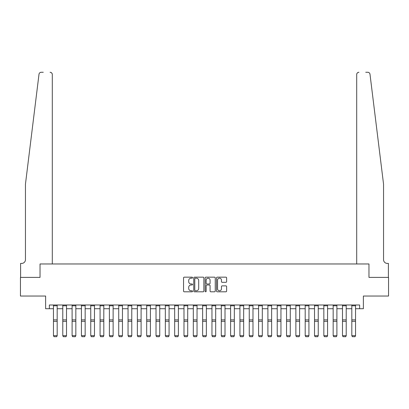 <?xml version="1.0" encoding="UTF-8"?>
<svg xmlns="http://www.w3.org/2000/svg" width="409" height="409" viewBox="0 0 409 409"><rect width="100%" height="100%" fill="white"/><g stroke="black" fill="none" stroke-linecap="round" stroke-linejoin="round"><path stroke-width="0.61" d="M192.567 277.67A0.511 0.511 0 0 0 192.051 277.159L184.275 277.159A0.731 0.731 0 0 0 183.544 277.89L183.544 291.07A0.731 0.731 0 0 0 184.275 291.801L192.051 291.801A0.511 0.511 0 0 0 192.567 291.29A0.511 0.511 0 0 0 192.051 290.779L191.049 290.779A2.342 2.342 0 0 1 188.702 288.432L188.702 287.338A2.342 2.342 0 0 1 191.049 284.991L192.051 284.991A0.511 0.511 0 0 0 192.567 284.48A0.511 0.511 0 0 0 192.051 283.969L191.049 283.969A2.342 2.342 0 0 1 188.702 281.627L188.702 280.528A2.342 2.342 0 0 1 191.049 278.181L192.051 278.181A0.511 0.511 0 0 0 192.567 277.67M225.896 282.322A0.731 0.731 0 0 0 226.627 281.586L226.627 277.89A0.731 0.731 0 0 0 225.896 277.159L217.256 277.159A0.731 0.731 0 0 0 216.525 277.89L216.525 291.07A0.731 0.731 0 0 0 217.256 291.801L225.896 291.801A0.731 0.731 0 0 0 226.627 291.07L226.627 286.602A0.731 0.731 0 0 0 225.896 285.871L222.199 285.871A0.731 0.731 0 0 0 221.468 286.602L221.468 288.82A1.958 1.958 0 0 1 219.51 290.779A1.958 1.958 0 0 1 217.552 288.82L217.552 280.145A1.958 1.958 0 0 1 219.51 278.181A1.958 1.958 0 0 1 221.468 280.145L221.468 281.586A0.731 0.731 0 0 0 222.199 282.322L225.896 282.322M43.272 72.27L41.227 72.27A2.239 2.239 0 0 0 39.003 74.239C40.322 71.897 40.322 71.897 39.003 74.239L25.45 184.157L25.45 259.679A3.727 3.727 0 0 1 21.718 263.406L20.598 263.406L20.598 277.394L40.031 277.394L20.45 277.394L20.45 296.039L45.624 296.039L45.624 308.723L49.351 308.723L49.351 304.991L359.649 304.991L359.649 308.723L363.376 308.723L363.376 296.039L388.55 296.039L388.55 277.394L368.969 277.394L368.969 263.969L356.699 263.969L356.699 74.51L356.699 263.969M52.301 263.969L52.301 74.51L52.301 263.969L40.031 263.969L40.031 277.394L40.031 263.969L368.969 263.969L368.969 277.394L388.402 277.394L388.402 263.406L387.282 263.406A3.727 3.727 0 0 1 383.55 259.679A3.727 3.727 0 0 0 387.282 263.406M203.861 277.89A0.731 0.731 0 0 0 203.125 277.159L194.49 277.159A0.731 0.731 0 0 0 193.754 277.89L193.754 291.07A0.731 0.731 0 0 0 194.49 291.801L203.125 291.801A0.731 0.731 0 0 0 203.861 291.07L203.861 277.89M205.875 277.159L214.51 277.159A0.731 0.731 0 0 1 215.246 277.89L215.246 291.07A0.731 0.731 0 0 1 214.51 291.801L210.814 291.801A0.731 0.731 0 0 1 210.083 291.07L210.083 285.727A0.731 0.731 0 0 0 209.352 284.991L206.898 284.991A0.731 0.731 0 0 0 206.167 285.727L206.167 291.29A0.511 0.511 0 0 1 205.655 291.801A0.511 0.511 0 0 1 205.139 291.29L205.139 277.89A0.731 0.731 0 0 1 205.875 277.159M49.351 308.723L53.456 308.723M57.183 308.723L62.781 308.723M66.509 308.723L72.102 308.723M75.834 308.723L81.427 308.723M85.159 308.723L90.752 308.723M94.479 308.723L100.072 308.723M103.804 308.723L109.397 308.723M113.129 308.723L118.722 308.723M122.449 308.723L128.048 308.723M131.775 308.723L137.368 308.723M141.1 308.723L146.693 308.723M150.42 308.723L156.018 308.723M159.745 308.723L165.338 308.723M169.07 308.723L174.663 308.723M178.396 308.723L183.989 308.723M187.716 308.723L193.314 308.723M197.041 308.723L202.634 308.723M206.366 308.723L211.959 308.723M215.686 308.723L221.284 308.723M225.011 308.723L230.604 308.723M234.337 308.723L239.93 308.723M243.662 308.723L249.255 308.723M252.982 308.723L258.58 308.723M262.307 308.723L267.9 308.723M271.632 308.723L277.225 308.723M280.952 308.723L286.551 308.723M290.278 308.723L295.871 308.723M299.603 308.723L305.196 308.723M308.928 308.723L314.521 308.723M318.248 308.723L323.841 308.723M327.573 308.723L333.166 308.723M336.898 308.723L342.491 308.723M346.219 308.723L351.817 308.723M355.544 308.723L359.649 308.723M195.292 278.181A0.511 0.511 0 0 0 194.781 278.698L194.781 290.262A0.511 0.511 0 0 0 195.292 290.779L196.356 290.779A2.342 2.342 0 0 0 198.697 288.432L198.697 280.528A2.342 2.342 0 0 0 196.356 278.181L195.292 278.181M210.083 280.18A1.958 1.958 0 0 0 208.125 278.222A1.958 1.958 0 0 0 206.167 280.18L206.167 283.238A0.731 0.731 0 0 0 206.898 283.969L209.352 283.969A0.731 0.731 0 0 0 210.083 283.238L210.083 280.18M57.183 304.991L57.183 335.799L56.626 336.73L54.014 336.673L56.626 336.73M54.014 336.73L53.456 335.666L57.183 335.666L56.626 336.673M53.456 304.991L53.456 335.666L54.014 336.673M52.301 74.51A2.239 2.239 0 0 0 50.062 72.27C51.411 72.413 52.158 73.16 52.301 74.51M25.45 259.679A3.727 3.727 0 0 1 21.718 263.406M378.668 144.546L369.997 74.239C368.678 71.897 368.678 71.897 369.997 74.239L383.55 184.157L383.55 259.679M365.728 72.27L367.773 72.27A2.239 2.239 0 0 1 369.997 74.239M358.938 72.27A2.239 2.239 0 0 0 356.699 74.51C356.842 73.16 357.589 72.413 358.938 72.27M66.509 304.991L66.509 335.799L65.951 336.73L63.339 336.673L65.951 336.73M63.339 336.73L62.781 335.666L66.509 335.666L65.951 336.673M62.781 304.991L62.781 335.666L63.339 336.673M75.834 304.991L75.834 335.799L75.271 336.73L72.664 336.673L75.271 336.73M72.664 336.73L72.102 335.666L75.834 335.666L75.271 336.673M72.102 304.991L72.102 335.666L72.664 336.673M85.159 304.991L85.159 335.799L84.597 336.73L81.984 336.673L84.597 336.73M81.984 336.73L81.427 335.666L85.159 335.666L84.597 336.673M81.427 304.991L81.427 335.666L81.984 336.673M94.479 304.991L94.479 335.799L93.922 336.73L91.309 336.673L93.922 336.73M91.309 336.73L90.752 335.666L94.479 335.666L93.922 336.673M90.752 304.991L90.752 335.666L91.309 336.673M103.804 304.991L103.804 335.799L103.247 336.73L100.634 336.673L103.247 336.73M100.634 336.73L100.072 335.666L103.804 335.666L103.247 336.673M100.072 304.991L100.072 335.666L100.634 336.673M113.129 304.991L113.129 335.799L112.567 336.73L109.96 336.673L112.567 336.73M109.96 336.73L109.397 335.666L113.129 335.666L112.567 336.673M109.397 304.991L109.397 335.666L109.96 336.673M122.449 304.991L122.449 335.799L121.892 336.73L119.28 336.673L121.892 336.73M119.28 336.73L118.722 335.666L122.449 335.666L121.892 336.673M118.722 304.991L118.722 335.666L119.28 336.673M131.775 304.991L131.775 335.799L131.217 336.73L128.605 336.673L131.217 336.73M128.605 336.73L128.048 335.666L131.775 335.666L131.217 336.673M128.048 304.991L128.048 335.666L128.605 336.673M141.1 304.991L141.1 335.799L140.538 336.73L137.93 336.673L140.538 336.73M137.93 336.73L137.368 335.666L141.1 335.666L140.538 336.673M137.368 304.991L137.368 335.666L137.93 336.673M150.42 304.991L150.42 335.799L149.863 336.73L147.25 336.673L149.863 336.73M147.25 336.73L146.693 335.666L150.42 335.666L149.863 336.673M146.693 304.991L146.693 335.666L147.25 336.673M159.745 304.991L159.745 335.799L159.188 336.73L156.575 336.673L159.188 336.73M156.575 336.73L156.018 335.666L159.745 335.666L159.188 336.673M156.018 304.991L156.018 335.666L156.575 336.673M169.07 304.991L169.07 335.799L168.508 336.73L165.901 336.673L168.508 336.73M165.901 336.73L165.338 335.666L169.07 335.666L168.508 336.673M165.338 304.991L165.338 335.666L165.901 336.673M178.396 304.991L178.396 335.799L177.833 336.73L175.226 336.673L177.833 336.73M175.226 336.73L174.663 335.666L178.396 335.666L177.833 336.673M174.663 304.991L174.663 335.666L175.226 336.673M187.716 304.991L187.716 335.799L187.158 336.73L184.546 336.673L187.158 336.73M184.546 336.73L183.989 335.666L187.716 335.666L187.158 336.673M183.989 304.991L183.989 335.666L184.546 336.673M197.041 304.991L197.041 335.799L196.484 336.73L193.871 336.673L196.484 336.73M193.871 336.73L193.314 335.666L197.041 335.666L196.484 336.673M193.314 304.991L193.314 335.666L193.871 336.673M206.366 304.991L206.366 335.799L205.804 336.73L203.196 336.673L205.804 336.73M203.196 336.73L202.634 335.666L206.366 335.666L205.804 336.673M202.634 304.991L202.634 335.666L203.196 336.673M215.686 304.991L215.686 335.799L215.129 336.73L212.516 336.673L215.129 336.73M212.516 336.73L211.959 335.666L215.686 335.666L215.129 336.673M211.959 304.991L211.959 335.666L212.516 336.673M225.011 304.991L225.011 335.799L224.454 336.73L221.842 336.673L224.454 336.73M221.842 336.73L221.284 335.666L225.011 335.666L224.454 336.673M221.284 304.991L221.284 335.666L221.842 336.673M234.337 304.991L234.337 335.799L233.774 336.73L231.167 336.673L233.774 336.73M231.167 336.73L230.604 335.666L234.337 335.666L233.774 336.673M230.604 304.991L230.604 335.666L231.167 336.673M243.662 304.991L243.662 335.799L243.099 336.73L240.492 336.673L243.099 336.73M240.492 336.73L239.93 335.666L243.662 335.666L243.099 336.673M239.93 304.991L239.93 335.666L240.492 336.673M252.982 304.991L252.982 335.799L252.425 336.73L249.812 336.673L252.425 336.73M249.812 336.73L249.255 335.666L252.982 335.666L252.425 336.673M249.255 304.991L249.255 335.666L249.812 336.673M262.307 304.991L262.307 335.799L261.75 336.73L259.137 336.673L261.75 336.73M259.137 336.73L258.58 335.666L262.307 335.666L261.75 336.673M258.58 304.991L258.58 335.666L259.137 336.673M271.632 304.991L271.632 335.799L271.07 336.73L268.462 336.673L271.07 336.73M268.462 336.73L267.9 335.666L271.632 335.666L271.07 336.673M267.9 304.991L267.9 335.666L268.462 336.673M280.952 304.991L280.952 335.799L280.395 336.73L277.783 336.673L280.395 336.73M277.783 336.73L277.225 335.666L280.952 335.666L280.395 336.673M277.225 304.991L277.225 335.666L277.783 336.673M290.278 304.991L290.278 335.799L289.72 336.73L287.108 336.673L289.72 336.73M287.108 336.73L286.551 335.666L290.278 335.666L289.72 336.673M286.551 304.991L286.551 335.666L287.108 336.673M299.603 304.991L299.603 335.799L299.04 336.73L296.433 336.673L299.04 336.73M296.433 336.73L295.871 335.666L299.603 335.666L299.04 336.673M295.871 304.991L295.871 335.666L296.433 336.673M308.928 304.991L308.928 335.799L308.366 336.73L305.753 336.673L308.366 336.73M305.753 336.73L305.196 335.666L308.928 335.666L308.366 336.673M305.196 304.991L305.196 335.666L305.753 336.673M318.248 304.991L318.248 335.799L317.691 336.73L315.078 336.673L317.691 336.73M315.078 336.73L314.521 335.666L318.248 335.666L317.691 336.673M314.521 304.991L314.521 335.666L315.078 336.673M327.573 304.991L327.573 335.799L327.016 336.73L324.403 336.673L327.016 336.73M324.403 336.73L323.841 335.666L327.573 335.666L327.016 336.673M323.841 304.991L323.841 335.666L324.403 336.673M336.898 304.991L336.898 335.799L336.336 336.73L333.729 336.673L336.336 336.73M333.729 336.73L333.166 335.666L336.898 335.666L336.336 336.673M333.166 304.991L333.166 335.666L333.729 336.673M346.219 304.991L346.219 335.799L345.661 336.73L343.049 336.673L345.661 336.73M343.049 336.73L342.491 335.666L346.219 335.666L345.661 336.673M342.491 304.991L342.491 335.666L343.049 336.673M355.544 304.991L355.544 335.799L354.986 336.73L352.374 336.673L354.986 336.73M352.374 336.73L351.817 335.666L355.544 335.666L354.986 336.673M351.817 304.991L351.817 335.666L352.374 336.673M57.183 319.884L53.456 319.884M57.183 321.3L53.456 321.3M57.183 305.794L53.456 305.794M66.509 319.884L62.781 319.884M66.509 321.3L62.781 321.3M66.509 305.794L62.781 305.794M75.834 319.884L72.102 319.884M75.834 321.3L72.102 321.3M75.834 305.794L72.102 305.794M85.159 319.884L81.427 319.884M85.159 321.3L81.427 321.3M85.159 305.794L81.427 305.794M94.479 319.884L90.752 319.884M94.479 321.3L90.752 321.3M94.479 305.794L90.752 305.794M103.804 319.884L100.072 319.884M103.804 321.3L100.072 321.3M103.804 305.794L100.072 305.794M113.129 319.884L109.397 319.884M113.129 321.3L109.397 321.3M113.129 305.794L109.397 305.794M122.449 319.884L118.722 319.884M122.449 321.3L118.722 321.3M122.449 305.794L118.722 305.794M131.775 319.884L128.048 319.884M131.775 321.3L128.048 321.3M131.775 305.794L128.048 305.794M141.1 319.884L137.368 319.884M141.1 321.3L137.368 321.3M141.1 305.794L137.368 305.794M150.42 319.884L146.693 319.884M150.42 321.3L146.693 321.3M150.42 305.794L146.693 305.794M159.745 319.884L156.018 319.884M159.745 321.3L156.018 321.3M159.745 305.794L156.018 305.794M169.07 319.884L165.338 319.884M169.07 321.3L165.338 321.3M169.07 305.794L165.338 305.794M178.396 319.884L174.663 319.884M178.396 321.3L174.663 321.3M178.396 305.794L174.663 305.794M187.716 319.884L183.989 319.884M187.716 321.3L183.989 321.3M187.716 305.794L183.989 305.794M197.041 319.884L193.314 319.884M197.041 321.3L193.314 321.3M197.041 305.794L193.314 305.794M206.366 319.884L202.634 319.884M206.366 321.3L202.634 321.3M206.366 305.794L202.634 305.794M215.686 319.884L211.959 319.884M215.686 321.3L211.959 321.3M215.686 305.794L211.959 305.794M225.011 319.884L221.284 319.884M225.011 321.3L221.284 321.3M225.011 305.794L221.284 305.794M234.337 319.884L230.604 319.884M234.337 321.3L230.604 321.3M234.337 305.794L230.604 305.794M243.662 319.884L239.93 319.884M243.662 321.3L239.93 321.3M243.662 305.794L239.93 305.794M252.982 319.884L249.255 319.884M252.982 321.3L249.255 321.3M252.982 305.794L249.255 305.794M262.307 319.884L258.58 319.884M262.307 321.3L258.58 321.3M262.307 305.794L258.58 305.794M271.632 319.884L267.9 319.884M271.632 321.3L267.9 321.3M271.632 305.794L267.9 305.794M280.952 319.884L277.225 319.884M280.952 321.3L277.225 321.3M280.952 305.794L277.225 305.794M290.278 319.884L286.551 319.884M290.278 321.3L286.551 321.3M290.278 305.794L286.551 305.794M299.603 319.884L295.871 319.884M299.603 321.3L295.871 321.3M299.603 305.794L295.871 305.794M308.928 319.884L305.196 319.884M308.928 321.3L305.196 321.3M308.928 305.794L305.196 305.794M318.248 319.884L314.521 319.884M318.248 321.3L314.521 321.3M318.248 305.794L314.521 305.794M327.573 319.884L323.841 319.884M327.573 321.3L323.841 321.3M327.573 305.794L323.841 305.794M336.898 319.884L333.166 319.884M336.898 321.3L333.166 321.3M336.898 305.794L333.166 305.794M346.219 319.884L342.491 319.884M346.219 321.3L342.491 321.3M346.219 305.794L342.491 305.794M355.544 319.884L351.817 319.884M355.544 321.3L351.817 321.3M355.544 305.794L351.817 305.794"/></g></svg>
